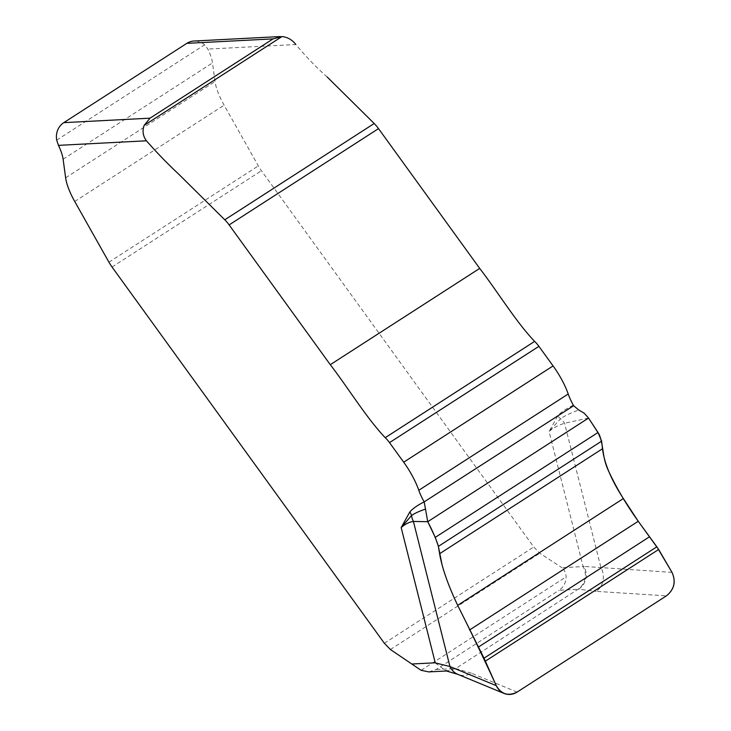 <?xml version="1.0" encoding="UTF-8"?>
<svg xmlns="http://www.w3.org/2000/svg" width="731" height="731" viewBox="0 0 731 731"><rect width="100%" height="100%" fill="white"/><g stroke="black" fill="none" stroke-linecap="round" stroke-linejoin="round"><path stroke-width="0.55" stroke-dasharray="3.65 2.74" d="M573.314 405.184C566.032 408.73 560.851 412.275 557.753 415.838L549.091 431.491L560.576 418.708A22.085 19.901 -102.2 0 1 564.57 423.249L600.992 567.823A16.566 14.328 -86.3 0 1 596.249 591.361L666.416 595.866M435.256 662.871L445.188 670.364L448.679 670.692L455.76 668.545L577.947 589.305A16.566 15.424 87 0 0 583.119 566.589L561.911 567.695C564.46 569.769 565.858 572.83 566.105 576.86C565.968 582.671 563.628 587.139 559.078 590.282L577.947 589.305M517.128 692.083L471.385 673.196A16.566 15.433 -67.6 0 1 457.853 674.357M428.795 671.899L436.041 669.569L559.078 590.282M56.716 140.124L204.607 44.819L207.851 49.078A30.364 9.777 57.2 0 1 212.502 62.93L215.033 81.516A38.652 12.436 -122.8 0 0 224.125 105.191L258.335 165.9A16.566 5.327 -122.8 0 0 261.433 170.743L533.758 546.989L539.816 553.23L561.911 567.695M327.232 77.029C316.934 68.02 306.463 57.182 295.827 44.518L207.851 49.078M588.556 418.059L564.57 423.249C558.146 425.268 552.983 428.01 549.091 431.491L583.119 566.589L584.261 566.452C588.172 575.617 586.353 583.219 578.815 589.25L596.249 591.361M204.607 44.819A16.566 15.424 87 0 0 193.989 41.027M672.017 572.382L584.261 566.452M557.753 415.838A11.038 10.408 40.7 0 0 560.576 418.708C564.506 415.957 570.555 413.042 578.724 409.981M471.385 673.196L455.76 668.545L436.041 669.569M65.635 177.797L215.033 81.516M63.104 159.212L212.502 62.93M74.726 201.473L224.125 105.191M108.937 262.182L258.335 165.9M112.044 267.025L261.433 170.743M384.36 643.271L533.758 546.989M390.418 649.512L539.816 553.23M421.102 670.309L566.105 576.86M446.805 670.967L448.807 670.866"/><path stroke-width="1.1" d="M656.849 546.806L672.017 572.382C676.166 581.657 674.302 589.488 666.416 595.866L517.128 692.083C512.86 694.688 508.502 695.135 504.043 693.427C500.543 691.919 497.948 689.324 496.267 685.651L484.023 658.183L656.849 546.806L638.245 521.267L623.36 498.569C611.253 479.856 604.29 463.253 602.481 448.752L601.64 441.14L598.013 432.487L588.556 418.059L584.215 413.207L578.724 409.981L573.625 405.714L424.154 501.895A30.364 9.777 57.2 0 1 418.808 490.282A41.411 13.332 -122.8 0 0 403.695 462.202L389.513 442.62A13.807 4.441 -122.8 0 0 385.21 437.686C366.295 417.703 348.632 388.536 330.293 364.687L229.123 224.91A16.566 5.327 -122.8 0 0 224.792 219.793L177.834 173.311C167.381 163.552 156.909 152.715 146.428 140.8C142.938 136.067 142.179 130.922 144.135 125.385L150.019 118.175L273.056 38.88L281.965 36.559C287.639 37.171 292.263 39.83 295.827 44.518M424.208 501.996L427.745 521.696L435.256 537.376L438.399 546.349L439.596 553.723C442.036 567.85 448.066 585.056 457.679 605.341L484.023 658.183M427.745 521.696L413.408 521.441L449.949 666.526L496.267 685.651C501.311 694.276 508.264 696.424 517.128 692.083L666.416 595.866C674.229 589.469 676.093 581.638 672.017 572.382L658.649 549.484L638.245 521.267C626.357 504.573 616.626 488.18 609.06 472.089C601.851 457.304 604.19 448.012 599.402 434.808L588.556 418.059L427.745 521.696C432.551 530.788 436.096 539.012 438.399 546.349L442.017 564.67C445.334 576.832 450.561 590.383 457.679 605.341C471.221 632.324 484.077 659.097 496.267 685.651M445.17 670.619L457.853 674.357A16.566 15.433 -67.6 0 1 449.949 666.526L435.265 662.88L401.173 527.59L409.844 511.938C412.741 508.584 417.52 505.24 424.154 501.895M280.32 36.55L193.989 41.027A16.566 15.424 87 0 0 186.834 43.348L63.807 122.634A16.566 15.424 87 0 0 56.716 140.124L58.453 145.359A30.364 9.777 -122.8 0 1 63.104 159.212L65.635 177.797A38.652 12.436 57.2 0 0 74.726 201.473L108.937 262.182A16.566 5.327 57.2 0 0 112.044 267.025L384.36 643.271L390.418 649.512L421.102 670.309L428.795 671.899M327.232 77.029L374.19 123.512A16.566 5.327 57.2 0 1 378.521 128.629L479.691 268.405C498.049 292.263 515.647 321.412 534.608 341.404A13.807 4.441 57.2 0 1 538.911 346.339L553.084 365.92A41.411 13.332 57.2 0 1 568.206 394.009A30.364 9.777 -122.8 0 0 573.314 405.184L573.625 405.714M425.606 509.05C419.256 511.207 414.55 513.372 411.489 515.556L401.173 527.59C405.157 524.054 409.232 522.007 413.408 521.441A22.085 21.245 -89 0 1 411.489 515.556A11.038 10.408 40.7 0 0 409.844 511.938M649.32 536.929L478.184 647.218M412.512 663.967L435.21 662.798M146.428 140.8L58.453 145.359M273.056 38.88L186.834 43.348M63.807 122.634L150.019 118.175M378.521 128.629L229.123 224.91M374.19 123.512L224.792 219.793M479.691 268.405L330.293 364.687M534.608 341.404L385.21 437.686M538.911 346.339L389.513 442.62M553.084 365.92L403.695 462.202M568.206 394.009L418.808 490.282M144.135 125.385L281.965 36.559M598.013 432.487L435.256 537.376M601.64 441.14L438.399 546.349M602.481 448.752L439.596 553.723M623.36 498.569L457.679 605.341M638.245 521.267L469.494 630.021M658.649 549.484L485.439 661.107M457.853 674.357L503.906 693.372M428.704 671.908L446.805 670.967"/></g></svg>
